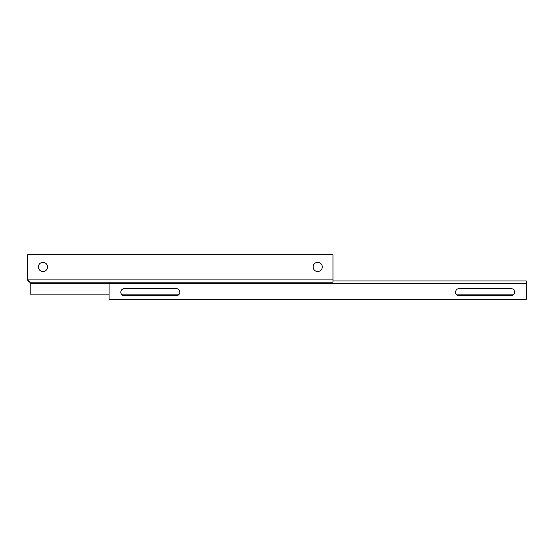 <?xml version="1.0" encoding="UTF-8"?>
<svg xmlns="http://www.w3.org/2000/svg" width="554" height="554" viewBox="0 0 554 554"><rect width="100%" height="100%" fill="white"/><g stroke="black" fill="none" stroke-linecap="round" stroke-linejoin="round"><path stroke-width="0.83" d="M42.963 271.515A4.577 4.577 0 0 1 38.385 266.931A4.577 4.577 0 0 1 42.963 262.354A4.577 4.577 0 0 1 47.54 266.931A4.577 4.577 0 0 1 42.963 271.515M317.705 262.354A4.577 4.577 0 0 0 313.121 266.931A4.577 4.577 0 0 0 317.705 271.515A4.577 4.577 0 0 0 322.283 266.931A4.577 4.577 0 0 0 317.705 262.354M332.968 280.926L526.3 280.926L526.286 283.212M332.968 279.909L27.7 279.909L27.7 254.722L332.968 254.722L332.968 282.201L29.992 282.201L27.7 279.909C27.832 281.3 28.6 282.062 29.992 282.201L30.145 283.212L109.103 283.212M513.953 294.153L456.226 294.153M179.177 294.153L121.451 294.153M109.103 294.153L30.145 294.153L30.145 283.212M109.103 282.201L109.103 299.278L526.3 299.278L526.3 280.926M176.262 288.599L124.366 288.599A3.559 3.559 180 0 0 120.807 292.159A3.559 3.559 180 0 0 124.366 295.718L176.262 295.718A3.559 3.559 180 0 0 179.821 292.159A3.559 3.559 180 0 0 176.262 288.599M120.807 292.138A3.559 3.559 180 0 0 124.366 295.67L176.262 295.67A3.559 3.559 180 0 0 179.821 292.138M459.141 288.599L511.037 288.599A3.559 3.559 0 0 1 514.597 292.159A3.559 3.559 0 0 1 511.037 295.718L459.141 295.718A3.559 3.559 0 0 1 455.582 292.159A3.559 3.559 0 0 1 459.141 288.599M514.597 292.138A3.559 3.559 0 0 1 511.037 295.67L459.141 295.67A3.559 3.559 0 0 1 455.582 292.138M109.103 283.295L526.3 283.295"/></g></svg>
